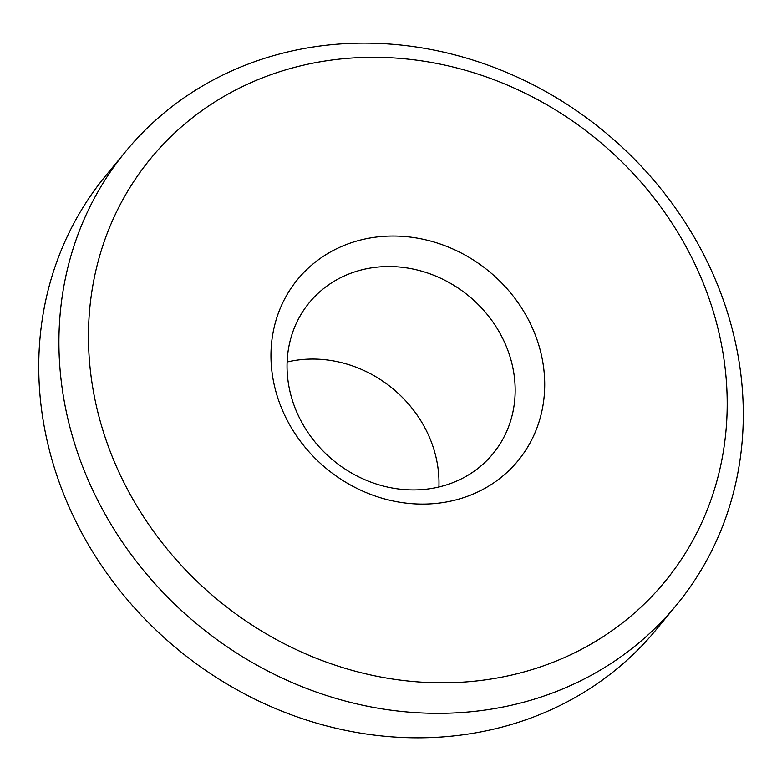 <?xml version="1.0" encoding="UTF-8"?>
<svg xmlns="http://www.w3.org/2000/svg" width="782" height="782" viewBox="0 0 782 782"><rect width="100%" height="100%" fill="white"/><g stroke="black" fill="none" stroke-linecap="round" stroke-linejoin="round"><path stroke-width="1.17" d="M499.092 331.724A118.913 106.518 -140.5 0 1 492.904 453.824A118.913 106.518 -140.5 0 1 333.396 460.461A118.913 106.518 -140.5 0 1 309.301 302.644A118.913 106.518 -140.5 0 1 499.092 331.724M525.416 314.256A142.705 127.818 -140.5 0 1 409.719 503.51A142.705 127.818 -140.5 0 1 288.353 292.448A142.705 127.818 -140.5 0 1 525.416 314.256M287.121 362.007A118.913 106.518 -140.5 0 1 422.915 424.245A118.913 106.518 -140.5 0 1 438.907 486.99M682.197 239.839A332.966 298.245 -140.5 0 1 412.231 681.425A332.966 298.245 -140.5 0 1 129.05 188.951A332.966 298.245 -140.5 0 1 682.197 239.839M676.508 605.004L656.342 629.49A356.748 319.545 -140.5 0 1 177.817 649.412A356.748 319.545 -140.5 0 1 105.531 175.96L125.697 151.473A356.748 319.545 -140.5 0 1 695.071 238.706A356.748 319.545 -140.5 0 1 676.508 605.004A356.748 319.545 -140.5 0 1 197.983 624.926A356.748 319.545 -140.5 0 1 125.697 151.473"/></g></svg>
